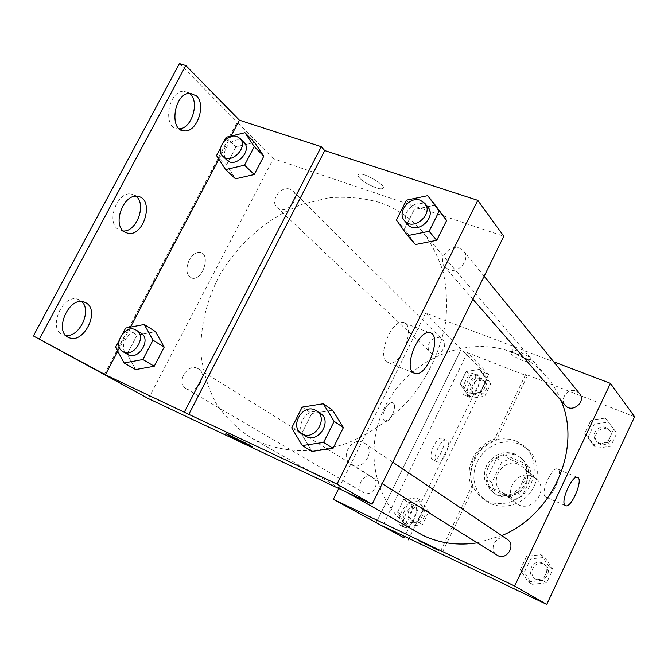 <?xml version="1.0" encoding="UTF-8"?>
<svg xmlns="http://www.w3.org/2000/svg" width="668" height="668" viewBox="0 0 668 668"><rect width="100%" height="100%" fill="white"/><g stroke="black" fill="none" stroke-linecap="round" stroke-linejoin="round"><path stroke-width="0.5" stroke-dasharray="3.34 2.5" d="M532.396 476.326C517.141 468.894 502.102 493.285 515.963 503.054C530.075 515.053 550.557 490.245 536.095 478.664L532.396 476.326M518.844 464.46C503.163 456.854 487.582 482.054 501.818 492.082C516.314 504.415 537.498 478.747 522.643 466.857L518.844 464.46M532.07 475.424L522.192 496.19L514.084 499.455L494.412 490.746L491.798 482.814L501.618 462.331L509.6 459.05L529.332 467.475L532.07 475.424L527.47 471.383L517.458 492.383L522.192 496.19M491.798 482.814L486.772 478.898L496.725 458.198L501.618 462.331M509.6 459.05L504.791 454.866L524.706 463.358L529.332 467.475M504.791 454.866L496.725 458.198M486.772 478.898L489.41 486.914L494.412 490.746M517.458 492.383L509.266 495.698L489.41 486.914M527.47 471.383L524.706 463.358M488.258 467.015C494.011 454.098 512.105 449.531 521.766 458.749C541.439 474.764 513.149 509.041 493.694 492.759C485.895 485.853 484.083 477.269 488.258 467.015M486.571 465.654C482.38 475.942 484.191 484.55 492.015 491.481C511.529 507.814 539.928 473.403 520.197 457.338L514.886 453.973C502.854 450.307 493.418 454.198 486.571 465.654M509.266 495.698L514.084 499.455M519.629 444.086L513.366 442.241L506.787 441.798L500.165 442.75L493.794 445.063L487.949 448.629L482.872 453.28L478.772 458.832L475.841 465.045L474.188 471.65L473.904 478.371L474.998 484.918L477.436 490.997L481.119 496.357L485.886 500.741C498.545 510.127 518.585 507.012 529.457 493.685C540.479 480.484 539.736 460.219 528.129 449.572L519.629 444.086M516.447 441.139L510.152 439.293L503.522 438.851L496.858 439.82L490.446 442.149L484.559 445.74L479.44 450.432L475.315 456.027L472.351 462.289L470.69 468.944L470.389 475.708L471.491 482.296L473.938 488.425L477.637 493.811L482.438 498.228C495.163 507.663 515.354 504.515 526.309 491.089C537.414 477.787 536.688 457.371 524.998 446.658L516.447 441.139M634.6 416.757L525.741 374.322L494.479 439.202C475.224 444.913 463.584 468.903 471.625 486.63L439.619 553.062M605.392 418.093L613.725 429.232L607.488 442.508L592.942 444.512L584.742 433.315L590.955 420.172L605.392 418.093L613.725 429.232L607.488 442.508L592.942 444.512L584.742 433.315L590.955 420.172L605.392 418.093L616.831 433.123L610.661 446.266L596.248 448.236L588.107 437.131L594.253 424.113L608.565 422.067M541.022 554.69L549.138 566.723L542.717 580.383L528.213 581.878L520.238 569.804L526.626 556.277L541.022 554.69L549.138 566.723L542.717 580.383L528.213 581.878L520.238 569.804L526.626 556.277L541.022 554.69L544.888 557.371L552.937 569.286L546.591 582.822L532.212 584.291L524.288 572.326L530.617 558.932L544.888 557.371M512.506 351.326C515.02 354.483 529.023 360.703 530.459 359.292C533.34 357.964 514.201 348.295 512.214 350.074L512.506 351.326M525.741 374.322L527.277 376.034L467.416 352.679L488.692 374.372L484.375 372.669L425.658 313.092L553.714 361.797M579.515 393.519L576.183 391.106C568.076 387.482 559.183 399.063 565.245 405.351M440.179 338.25C432.522 334.81 424.055 346.951 430.384 352.328C437.156 359.334 449.748 346.325 442.533 339.77L440.179 338.25M338.726 488.483L425.658 313.092M371.867 476.894C363.258 472.435 354.867 487.982 363.459 492.508C371.867 497.944 381.353 482.196 372.635 477.303L371.867 476.894M507.171 539.31L506.002 538.65C496.491 533.749 487.74 549.881 497.084 555.141M477.286 542.833L501.726 535.636M561.036 400.516C557.396 391.59 552.519 383.566 546.424 376.435C536.897 365.446 525.415 357.363 511.98 352.186C466.54 334.751 410.035 359.117 386.188 404.374C361.822 449.355 374.664 508.189 417.55 532.571M384.91 409.066C382.246 415.354 382.23 419.387 384.868 421.182C390.346 423.554 398.295 404.123 392.433 402.687C389.937 402.295 387.423 404.416 384.91 409.066C387.432 404.424 389.937 402.295 392.433 402.687C398.303 404.123 390.354 423.562 384.877 421.182C382.238 419.395 382.246 415.354 384.91 409.066M376.259 522.693L461.271 349.197M545.288 496.758L545.898 497.101C551.993 499.764 564.176 470.205 557.496 468.969C551.902 466.481 540.078 493.385 545.288 496.758M511.245 353.94L510.945 352.696C512.915 350.942 532.062 360.611 529.198 361.914C527.77 363.3 513.767 357.071 511.245 353.94M438.425 550.34L419.587 541.097M461.196 349.172L376.193 522.652M494.479 439.202L496.14 440.68C476.96 446.358 465.362 470.264 473.395 487.924L441.573 554.006M527.277 376.034L496.14 440.68M484.375 372.669L404.056 537.84M488.692 374.372L408.966 538.508M464.026 394.846C459.4 391.406 467.934 371.575 473.153 373.654C479.424 374.823 470.706 397.585 464.87 395.331L464.026 394.846M400.424 525.382C394.713 522.869 405.017 501 410.478 504.014C416.607 506.035 406.227 528.572 400.591 525.465L400.424 525.382M432.446 459.667C427.295 456.661 436.663 435.87 442.024 438.392C448.236 439.987 438.717 462.623 432.956 459.943L432.446 459.667M471.625 486.63L473.395 487.924M423.871 508.933L417.642 521.766L404.39 523.403L397.46 512.272L403.664 499.564L416.832 497.852L423.871 508.933L417.642 521.766L404.39 523.403L397.46 512.272L403.664 499.564L416.832 497.852L423.871 508.933L428.647 511.913L422.477 524.63L409.334 526.234L402.445 515.195L408.591 502.603L421.65 500.916L428.647 511.913M486.646 379.683L480.584 392.174L467.283 394.245L460.135 383.9L466.18 371.533L479.39 369.387L486.646 379.683L480.584 392.174L467.283 394.245L460.135 383.9L466.18 371.533L479.39 369.387L486.646 379.683L490.771 383.824L484.768 396.199L471.583 398.245L464.477 387.974L470.456 375.708L483.565 373.604L490.771 383.824M467.416 352.679L382.68 525.908M468.385 396.625C463.784 393.193 472.334 373.329 477.52 375.391C483.757 376.543 475.023 399.347 469.212 397.101L468.385 396.625M404.716 527.428C399.038 524.931 409.359 503.012 414.786 506.018C420.882 508.022 410.486 530.601 404.883 527.511L404.716 527.428M436.772 461.58C431.653 458.59 441.039 437.749 446.358 440.262C452.545 441.84 443.009 464.51 437.281 461.855L436.772 461.58M379.366 202.387C363.05 197.845 346.124 196.334 328.589 197.853L302.612 204.157C268.452 216.966 238.384 242.927 219.463 275.617C206.379 300.667 199.941 327.93 201.051 354.491C203.164 371.926 208.124 388.141 215.948 403.138C225.341 417.099 237.123 428.697 251.318 437.941C278.122 452.436 312.198 454.866 345.598 443.719C370.439 434.125 393.394 417.842 411.839 396.592C429.407 373.971 440.646 349.314 445.556 322.619C447.435 305.201 446.683 288.451 443.285 272.377C438.45 257.005 431.361 243.261 422.017 231.145C410.327 217.701 396.107 208.115 379.366 202.387M459.467 248.179L463.659 251.084C470.856 258.942 458.866 273.972 448.796 269.722L444.888 267.075C437.365 259.343 449.205 243.995 459.467 248.179M197.477 368.344C187.073 363.05 175.742 383.232 186.113 388.651C196.217 395.247 208.942 374.69 198.413 368.836L197.477 368.344M290.046 189.261C280.702 185.42 269.563 201.168 277.128 207.539C285.178 215.939 301.544 198.805 292.893 191.023L290.046 189.261M363.208 442.45C351.276 436.421 339.319 457.78 351.009 464.327C362.515 472.234 376.593 450.508 364.678 443.26L363.208 442.45M148.463 398.621L273.337 158.692L503.797 236.238M189.236 260.002C185.437 269.287 186.33 275.333 191.925 278.147C202.504 281.337 211.272 254.099 200.183 252.387C196.075 251.919 192.426 254.458 189.236 260.002C192.434 254.458 196.075 251.928 200.183 252.387C211.272 254.099 202.513 281.337 191.933 278.147C186.339 275.333 185.437 269.287 189.244 260.002M104.35 374.598L237.265 122.119L273.337 158.692M359.3 177.721C363.592 182.923 379.157 190.23 382.438 188.585C388.676 186.89 363.993 171.885 358.816 174.273C357.589 174.774 357.747 175.926 359.3 177.721C357.747 175.926 357.589 174.782 358.816 174.281C363.993 171.893 388.676 186.898 382.438 188.585C379.157 190.238 363.592 182.932 359.292 177.73M179.441 63.577L237.265 122.119M301.493 433.95L311.998 451.426L301.493 433.95L311.764 413.517L301.493 433.95L291.699 427.871M332.606 410.236L311.764 413.517L332.606 410.236M435.244 205.118L414.252 209.51L404.424 229.082L415.513 244.546L404.424 229.082L414.252 209.51L435.244 205.118M252.061 446.558L226.427 433.716M386.789 361.797L389.06 362.916C401.994 366.406 416.715 323.454 402.879 322.385C391.699 319.655 377.203 355.209 386.789 361.797M123.321 230.986L118.002 229.224C105.886 221.659 117.493 191.031 131.362 194.037L136.172 196.275M65.907 335.528L63.151 334.91C47.044 329.8 62.416 293.202 78.081 299.364L81.755 301.585M179.333 128.79L178.389 128.799C162.224 129.275 167.701 90.489 183.892 91.24L189.52 93.269M104.258 374.556L237.165 122.085M235.996 146.81L226.502 164.896L235.503 178.807L226.502 164.896L235.996 146.81L254.566 142.384L235.996 146.81L226.185 137.232M137.107 335.111L127.221 353.94L135.654 369.563L127.221 353.94L137.107 335.111L155.51 331.629L137.107 335.111L125.667 328.046M117.793 351.209L130.469 327.128M218.87 159.168L231.028 136.063M427.879 207.097L423.454 204.066C412.582 199.782 399.823 216.282 407.739 224.398M396.416 220.006L404.424 229.082M406.411 200.158L414.252 209.51M320.398 413.417L318.845 412.565C306.236 406.236 293.269 429.198 305.602 436.095M302.153 407.129L311.764 413.517M220.649 147.745L224.314 140.781M243.862 142.284L240.881 140.464C231.053 136.556 219.02 153.481 226.928 160.111M216.532 155.552L226.502 164.896M119.038 340.638L122.862 333.374M140.998 333.098L140.021 332.58C129.116 327.07 116.791 348.754 127.646 354.416M115.606 347.143L127.221 353.94M605.968 427.587C598.453 424.155 590.312 434.768 595.965 440.638C602.235 448.512 615.754 437.398 609.066 429.85L605.968 427.587M592.942 444.512L596.248 448.236M584.742 433.315L588.107 437.131M590.955 420.172L594.253 424.113M613.725 429.232L616.831 433.123M607.488 442.508L610.661 446.266M607.237 429.132C599.739 425.708 591.631 436.287 597.267 442.132C603.521 449.981 616.99 438.918 610.318 431.394L607.237 429.132M542.216 563.049C533.381 558.473 525.415 573.261 534.099 578.154C542.675 583.999 552.135 569.078 543.301 563.658L542.216 563.049M528.213 581.878L532.212 584.291M520.238 569.804L524.288 572.326M526.626 556.277L530.617 558.932M549.138 566.723L552.937 569.286M542.717 580.383L546.591 582.822M543.752 564.076C534.943 559.517 527.01 574.246 535.669 579.131C544.22 584.951 553.63 570.096 544.829 564.694L543.752 564.076M481.035 378.798C473.888 375.516 466.147 386.672 472.076 391.715C478.438 398.278 489.995 386.388 483.231 380.234L481.035 378.798M467.283 394.245L471.583 398.245M460.135 383.9L464.477 387.974M466.18 371.533L470.456 375.708M479.39 369.387L483.565 373.604M480.584 392.174L484.768 396.199M482.697 380.443C475.566 377.169 467.859 388.283 473.771 393.318C480.108 399.856 491.623 388.016 484.885 381.879L482.697 380.443M419.053 506.26C410.995 502.077 403.38 516.347 411.413 520.597C419.287 525.674 427.921 511.237 419.771 506.645L419.053 506.26M404.39 523.403L409.334 526.234M397.46 512.272L402.445 515.195M403.664 499.564L408.591 502.603M416.832 497.852L421.65 500.916M417.642 521.766L422.477 524.63M420.965 507.446C412.933 503.28 405.342 517.5 413.358 521.733C421.207 526.793 429.808 512.414 421.683 507.839L420.965 507.446M536.095 478.664L522.643 466.857M515.963 503.054L501.818 492.082M492.015 491.481L493.694 492.759M520.197 457.338L521.766 458.749M482.438 498.228L485.886 500.741M524.998 446.658L528.129 449.572M577.403 477.386L557.496 468.969M565.404 505.609L545.898 497.101M512.214 350.074L510.945 352.696M530.459 359.292L529.198 361.914M446.358 440.262L442.024 438.392M437.281 461.855L432.956 459.943M414.786 506.018L410.478 504.014M404.883 527.511L400.591 525.465M477.52 375.391L473.153 373.654M469.212 397.101L464.87 395.331M251.318 437.941L346.817 492.299M422.017 231.145L546.424 376.435M484.133 276.26L463.659 251.084M472.86 299.214L444.888 267.075M186.113 388.651L363.459 492.508M198.413 368.836L372.635 477.303M277.128 207.539L430.384 352.328M292.893 191.023L442.533 339.77M351.009 464.327L382.205 483.715M364.678 443.26L392.776 462.206M429.365 332.664L402.879 322.385M413.601 372.919L389.06 362.916M190.163 93.236L183.892 91.24M180.101 129.383L178.389 128.799M84.143 302.028L78.081 299.364M68.153 337.215L63.151 334.91M137.541 196.367L131.362 194.037M124.699 232.038L121.609 230.811M595.965 440.638L597.267 442.132M609.066 429.85L610.318 431.394M534.099 578.154L535.669 579.131M543.301 563.658L544.829 564.694M472.076 391.715L473.771 393.318M483.231 380.234L484.885 381.879M411.413 520.597L413.358 521.733M419.771 506.645L421.683 507.839"/><path stroke-width="1" d="M553.714 361.797L610.402 383.357L634.6 416.757L546.741 604.423L382.68 525.908L404.056 537.84L333.349 499.322L338.726 488.483M472.86 299.214L565.245 405.351C571.975 413.801 586.696 401.61 579.515 393.519L484.133 276.26M610.402 383.357L514.661 586.02L333.349 499.322M382.205 483.715L497.084 555.141C506.302 561.437 516.681 545.13 507.171 539.31L392.776 462.206M346.817 492.299L423.178 535.502C439.87 543.326 457.906 545.773 477.286 542.833M501.726 535.636C553.405 514.652 581.978 447.977 561.036 400.516M565.12 505.409C560.11 502.119 572.008 474.981 577.403 477.386C583.857 478.522 571.566 508.306 565.704 505.743L565.12 505.409M514.661 586.02L546.741 604.423M437.715 549.889L419.663 541.105L437.715 549.889M419.587 541.097L438.425 550.34M408.966 538.508L408.307 539.878M503.797 236.238L372.118 504.248L148.463 398.621L33.4 335.962L179.441 63.577L185.804 65.522L239.394 120.173L321.275 146.701L324.748 150.576L477.787 200.342L503.797 236.238M311.998 451.426L333.056 448.337L343.402 427.578L332.606 410.236L343.402 427.578L333.056 448.337L311.998 451.426L302.287 445.573L291.699 427.871L302.153 407.129L323.262 403.756L334.15 421.324L323.621 442.4L302.287 445.573M446.625 220.448L435.244 205.118L446.625 220.448L436.722 240.313L446.625 220.448L439.168 211.138L429.098 231.287L407.614 235.637L396.416 220.006L406.411 200.158L427.679 195.649L439.168 211.138M415.513 244.546L436.722 240.313L415.513 244.546L407.614 235.637M477.787 200.342L337.023 484.116L188.819 414.36L324.748 150.576M413.083 372.519C403.831 366.031 418.51 330.075 429.365 332.664C442.842 333.541 427.837 376.919 415.279 373.604L413.083 372.519M337.023 484.116L372.118 504.248M250.124 445.331L251.686 446.483C248.296 445.422 221.759 432.029 226.419 433.716L250.124 445.331M188.819 414.36L105.402 374.748L33.4 335.962M226.427 433.716C221.759 432.021 248.296 445.422 251.694 446.475L252.061 446.558M39.495 338.818L185.804 65.522M136.172 196.275C146.743 204.55 136.573 231.963 123.321 230.986M81.755 301.585C92.109 310.461 79.55 337.415 65.907 335.528M189.52 93.269L190.18 93.862C199.849 102.379 191.599 128.782 179.333 128.79M184.435 411.931L321.275 146.701M263.802 156.178L254.566 142.384L263.802 156.178L254.241 174.515L263.802 156.178L254.266 146.609L244.538 165.188L225.592 169.588L216.532 155.552L220.649 147.745M235.503 178.807L254.241 174.515L235.503 178.807L225.592 169.588M155.51 331.629L164.194 347.135L155.51 331.629L144.271 324.481L152.997 340.162L142.86 359.534L124.081 362.941L115.606 347.143L119.038 340.638M154.233 366.239L164.194 347.135L154.233 366.239L135.654 369.563L154.233 366.239L142.86 359.534M105.402 374.748L117.793 351.209M130.469 327.128L218.87 159.168M231.028 136.063L239.394 120.173M124.131 231.654C112.074 224.097 123.722 193.378 137.541 196.367C154.859 198.054 144.28 237.332 127.722 233.241L124.131 231.654M86.164 302.955C100.3 310.62 83.867 344.312 69.171 337.682C53.123 332.606 68.545 295.891 84.143 302.028L86.164 302.955M196.425 95.858C206.42 104.701 197.077 132.239 184.585 130.895C168.47 131.404 174.022 92.518 190.163 93.236L196.425 95.858M404.524 220.699L407.739 224.398C416.431 235.445 437.273 217.584 427.879 207.097L424.773 203.281L420.331 200.25C409.409 195.949 396.575 212.549 404.524 220.699C413.25 231.796 434.208 213.818 424.773 203.281M427.679 195.649L435.244 205.118M429.098 231.287L436.722 240.313M301.66 433.641L305.602 436.095C317.734 444.445 332.973 421.04 320.398 413.417L314.995 409.968C302.328 403.614 289.269 426.718 301.66 433.641C313.843 442.032 329.19 418.485 316.548 410.828M323.262 403.756L332.606 410.236M334.15 421.324L343.402 427.578M323.621 442.4L333.056 448.337M224.314 140.781L226.185 137.232L244.964 132.69L254.266 146.609M222.903 156.304L226.928 160.111C235.311 168.895 252.905 150.392 243.862 142.284L239.929 138.376L236.94 136.548C227.07 132.64 214.971 149.657 222.903 156.304C231.312 165.121 248.997 146.509 239.929 138.376M244.964 132.69L254.566 142.384M244.538 165.188L254.241 174.515M122.862 333.374L125.667 328.046L144.271 324.481M122.945 351.66L127.646 354.416C138.209 361.33 152.037 339.202 140.998 333.098L135.404 329.708C124.457 324.18 112.057 345.982 122.945 351.66C133.542 358.607 147.461 336.346 136.381 330.226M124.081 362.941L135.654 369.563M152.997 340.162L164.194 347.135M415.279 373.604L413.601 372.919M184.585 130.895L180.101 129.383M69.171 337.682L68.153 337.215M127.722 233.241L124.699 232.038"/></g></svg>
